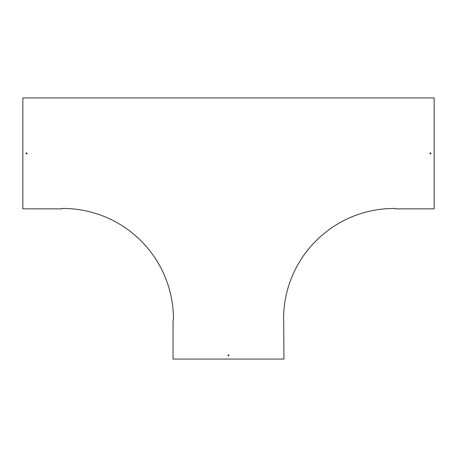 <?xml version="1.0" encoding="UTF-8"?>
<svg xmlns="http://www.w3.org/2000/svg" width="457" height="457" viewBox="0 0 457 457"><rect width="100%" height="100%" fill="white"/><g stroke="black" fill="none" stroke-linecap="round" stroke-linejoin="round"><path stroke-width="0.69" d="M430.465 152.895A0.508 0.508 0 0 0 429.963 153.403A0.508 0.508 0 0 0 430.465 153.906A0.508 0.508 0 0 0 430.974 153.403A0.508 0.508 0 0 0 430.465 152.895M228.5 354.866A0.508 0.508 0 0 0 227.992 355.369A0.508 0.508 0 0 0 228.5 355.877A0.508 0.508 0 0 0 229.008 355.369A0.508 0.508 0 0 0 228.5 354.866M26.535 152.895A0.508 0.508 0 0 0 26.026 153.403A0.508 0.508 0 0 0 26.535 153.906A0.508 0.508 0 0 0 27.037 153.403A0.508 0.508 0 0 0 26.535 152.895M283.551 320.02L283.551 319.1A110.651 110.651 0 0 1 394.197 208.449L395.116 208.449L395.116 208.855L434.15 208.855L434.15 97.947L22.85 97.947L22.85 208.855L61.884 208.855L61.884 208.449L62.803 208.449A110.651 110.651 0 0 1 173.449 319.1L173.449 320.02L173.049 320.02L173.049 359.053L283.951 359.053L283.677 320.02"/></g></svg>
